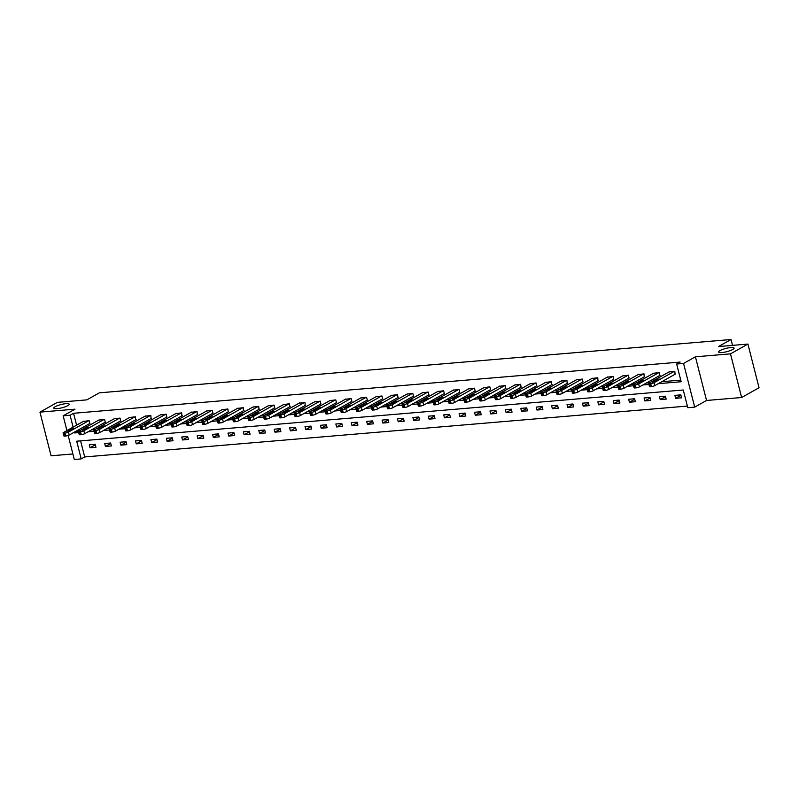 <?xml version="1.0" encoding="UTF-8"?>
<svg xmlns="http://www.w3.org/2000/svg" width="799" height="799" viewBox="0 0 799 799"><rect width="100%" height="100%" fill="white"/><g stroke="black" fill="none" stroke-linecap="round" stroke-linejoin="round"><path stroke-width="1.2" d="M67.835 405.622A7.97 1.688 165.7 0 1 59.366 408.349A7.97 1.688 165.7 0 1 53.783 408.129A7.97 1.688 165.7 0 1 55.191 406.691A7.97 1.688 165.7 0 1 63.65 403.974A7.97 1.688 165.7 0 1 69.233 404.194A7.97 1.688 165.7 0 1 67.835 405.622M732.683 349.503A7.97 1.688 165.7 0 1 724.224 352.229A7.97 1.688 165.7 0 1 718.631 352.009A7.97 1.688 165.7 0 1 720.039 350.571A7.97 1.688 165.7 0 1 728.498 347.855A7.97 1.688 165.7 0 1 734.091 348.074A7.97 1.688 165.7 0 1 732.683 349.503M80.599 440.868L84.694 456.948L81.208 458.906L74.297 459.485L68.175 435.475M732.523 345.368L731.035 339.515L99.376 392.838L86.821 399.87L57.378 402.356L39.95 412.134L51.076 455.8L72.889 453.962M731.035 339.515L718.481 346.556L747.924 344.069L759.05 387.735L741.622 397.512L730.486 353.847L695.42 356.803L683.564 363.445L694.691 407.12L687.779 407.7L683.265 390.002L76.704 441.198L81.208 458.906M695.42 356.803L706.546 400.469L741.622 397.512M706.546 400.469L694.691 407.12M84.694 456.948L687.36 406.072M747.924 344.069L730.486 353.847M680.828 394.876L674.895 395.375L675.644 398.321L681.577 397.822L680.828 394.876M665.407 396.174L659.485 396.674L660.234 399.62L666.166 399.12L665.407 396.174M649.996 397.473L644.074 397.972L644.823 400.928L650.756 400.429L649.996 397.473M634.586 398.771L628.663 399.28L629.412 402.227L635.345 401.727L634.586 398.771M619.175 400.079L613.252 400.579L614.002 403.525L619.934 403.026L619.175 400.079M603.764 401.378L597.842 401.877L598.591 404.823L604.523 404.324L603.764 401.378M588.354 402.676L582.431 403.175L583.18 406.132L589.113 405.632L588.354 402.676M572.943 403.974L567.02 404.484L567.769 407.43L573.702 406.931L572.943 403.974M557.532 405.283L551.61 405.782L552.359 408.728L558.281 408.229L557.532 405.283M542.121 406.581L536.199 407.081L536.948 410.027L542.871 409.527L542.121 406.581M526.711 407.88L520.788 408.379L521.537 411.335L527.46 410.836L526.711 407.88M511.3 409.178L505.377 409.687L506.127 412.634L512.049 412.134L511.3 409.178M495.889 410.486L489.967 410.986L490.716 413.932L496.638 413.433L495.889 410.486M480.479 411.785L474.556 412.284L475.305 415.23L481.228 414.731L480.479 411.785M465.068 413.083L459.135 413.582L459.894 416.539L465.817 416.039L465.068 413.083M449.657 414.381L443.725 414.891L444.484 417.837L450.406 417.338L449.657 414.381M434.247 415.69L428.314 416.189L429.073 419.135L434.996 418.636L434.247 415.69M418.836 416.988L412.903 417.487L413.662 420.434L419.585 419.934L418.836 416.988M403.425 418.286L397.493 418.786L398.252 421.742L404.174 421.243L403.425 418.286M388.014 419.585L382.082 420.094L382.841 423.041L388.763 422.541L388.014 419.585M372.604 420.893L366.671 421.393L367.43 424.339L373.353 423.84L372.604 420.893M357.193 422.192L351.26 422.691L352.009 425.637L357.942 425.138L357.193 422.192M341.782 423.49L335.85 423.989L336.599 426.946L342.531 426.446L341.782 423.49M326.372 424.788L320.439 425.298L321.188 428.244L327.121 427.745L326.372 424.788M310.961 426.097L305.028 426.596L305.777 429.542L311.71 429.043L310.961 426.097M295.54 427.395L289.618 427.894L290.367 430.841L296.299 430.341L295.54 427.395M280.129 428.693L274.207 429.193L274.956 432.149L280.888 431.65L280.129 428.693M264.719 429.992L258.796 430.501L259.545 433.448L265.478 432.948L264.719 429.992M249.308 431.3L243.385 431.8L244.134 434.746L250.067 434.247L249.308 431.3M233.897 432.599L227.975 433.098L228.724 436.044L234.656 435.545L233.897 432.599M218.487 433.897L212.564 434.396L213.313 437.353L219.246 436.853L218.487 433.897M203.076 435.195L197.153 435.705L197.902 438.651L203.835 438.152L203.076 435.195M187.665 436.504L181.743 437.003L182.492 439.949L188.424 439.45L187.665 436.504M172.254 437.802L166.332 438.301L167.081 441.248L173.003 440.748L172.254 437.802M156.844 439.1L150.921 439.6L151.67 442.556L157.593 442.057L156.844 439.1M141.433 440.399L135.51 440.908L136.259 443.854L142.182 443.355L141.433 440.399M126.022 441.707L120.1 442.207L120.849 445.153L126.771 444.653L126.022 441.707M110.612 443.006L104.689 443.505L105.438 446.451L111.361 445.952L110.612 443.006M95.201 444.304L89.268 444.803L90.027 447.76L95.95 447.26L95.201 444.304M658.286 383.67L681.157 381.732L676.643 364.034L680.129 362.077L73.568 413.283L76.594 425.168M77.873 430.182L78.082 430.981L79.55 430.861M91.565 429.842L94.961 429.562M106.976 428.544L110.372 428.254M122.387 427.245L125.783 426.956M137.798 425.937L141.193 425.657M153.208 424.639L156.604 424.359M168.619 423.34L172.015 423.051M184.03 422.042L187.425 421.752M199.44 420.733L202.836 420.454M214.851 419.435L218.247 419.155M230.262 418.137L233.658 417.847M245.673 416.838L249.068 416.549M261.083 415.53L264.479 415.25M276.494 414.232L279.89 413.952M291.915 412.933L295.3 412.644M307.325 411.635L310.711 411.345M322.736 410.326L326.122 410.047M338.147 409.028L341.533 408.748M353.558 407.73L356.943 407.44M368.968 406.431L372.354 406.142M384.379 405.123L387.765 404.843M399.79 403.825L403.175 403.545M415.2 402.526L418.586 402.237M430.611 401.228L433.997 400.938M446.022 399.919L449.418 399.64M461.432 398.621L464.828 398.341M476.843 397.323L480.239 397.033M492.254 396.024L495.65 395.735M507.665 394.716L511.06 394.436M523.075 393.418L526.471 393.138M538.486 392.119L541.882 391.83M553.897 390.821L557.293 390.531M569.307 389.512L572.703 389.233M584.718 388.214L588.114 387.934M600.129 386.916L603.525 386.626M615.54 385.617L618.935 385.328M630.95 384.309L634.346 384.029M646.361 383.011L649.757 382.731M661.772 381.712L680.748 380.114M675.065 374.262L674.805 371.265L668.933 371.974M659.654 375.56L659.395 372.574L653.522 373.273M644.244 376.858L643.984 373.872L638.111 374.581M628.833 378.167L628.573 375.17L622.701 375.88M613.422 379.465L613.163 376.469L607.29 377.178M598.012 380.763L597.752 377.777L591.879 378.476M582.601 382.062L582.341 379.076L576.469 379.785M567.19 383.37L566.93 380.374L561.058 381.083M551.779 384.669L551.52 381.672L545.647 382.381M536.369 385.967L536.109 382.981L530.236 383.68M520.958 387.265L520.698 384.279L514.816 384.988M505.547 388.574L505.288 385.577L499.405 386.287M490.127 389.872L490.626 389.832L489.877 386.876L483.994 387.585M474.716 391.17L475.215 391.13L474.466 388.184L468.584 388.883M459.305 392.469L459.805 392.429L459.055 389.483L453.173 390.192M443.894 393.777L444.394 393.737L443.635 390.781L437.762 391.49M428.484 395.076L428.983 395.036L428.224 392.079L422.351 392.788M413.073 396.374L413.572 396.334L412.813 393.388L406.941 394.087M397.662 397.672L398.162 397.632L397.403 394.686L391.53 395.395M382.252 398.981L382.751 398.941L381.992 395.984L376.119 396.694M366.841 400.279L367.34 400.239L366.581 397.283L360.709 397.992M351.43 401.577L351.93 401.537L351.17 398.591L345.298 399.29M336.019 402.876L336.519 402.836L335.76 399.89L329.887 400.599M320.609 404.184L320.349 401.188L314.476 401.897M305.198 405.483L304.938 402.486L299.066 403.195M289.787 406.781L289.528 403.795L283.655 404.494M274.377 408.079L274.117 405.093L268.244 405.802M258.966 409.388L258.706 406.391L252.834 407.1M243.555 410.686L243.296 407.69L237.423 408.399M228.144 411.984L227.885 408.998L222.012 409.697M212.734 413.283L212.474 410.296L206.601 411.006M197.323 414.591L197.063 411.595L191.191 412.304M181.912 415.889L181.653 412.893L175.78 413.602M166.502 417.188L166.242 414.202L160.369 414.901M151.091 418.486L150.831 415.5L144.959 416.209M135.68 419.795L135.421 416.798L129.538 417.507M120.259 421.093L120.759 421.053L120.01 418.097L114.127 418.806M104.849 422.391L105.348 422.351L104.599 419.405L98.716 420.104M89.438 423.69L89.937 423.65L89.188 420.703L83.306 421.413M66.936 430.591L63.161 415.82L75.016 409.168L39.95 412.134M63.161 415.82L70.082 415.23L73.109 427.125M73.568 413.283L70.082 415.23M676.643 364.034L683.564 363.445M74.387 432.139L74.597 432.938L78.721 432.589M88.08 431.8L94.132 431.29M103.49 430.501L109.543 429.992M118.901 429.193L124.954 428.683M134.312 427.894L140.364 427.385M149.723 426.596L155.785 426.087M165.133 425.298L171.196 424.788M180.544 423.989L186.606 423.48M195.955 422.691L202.017 422.182M211.365 421.393L217.428 420.883M226.776 420.094L232.839 419.585M242.187 418.786L248.249 418.276M257.598 417.487L263.66 416.978M273.008 416.189L279.071 415.68M288.419 414.891L294.481 414.381M303.83 413.582L309.892 413.073M319.24 412.284L325.303 411.775M334.661 410.986L340.714 410.476M350.072 409.687L356.124 409.178M365.483 408.379L371.535 407.87M380.893 407.081L386.946 406.571M396.304 405.782L402.356 405.273M411.715 404.484L417.767 403.974M427.125 403.175L433.178 402.666M442.536 401.877L448.589 401.368M457.947 400.579L463.999 400.069M473.358 399.28L479.41 398.771M488.768 397.972L494.821 397.463M504.179 396.674L510.231 396.164M519.59 395.375L525.642 394.866M535 394.077L541.063 393.567M550.411 392.768L556.474 392.259M565.822 391.47L571.884 390.961M581.233 390.172L587.295 389.662M596.643 388.873L602.706 388.364M612.054 387.565L618.116 387.056M627.465 386.267L633.527 385.757M642.875 384.968L648.938 384.459M78.082 430.981L74.597 432.938M680.948 395.355L675.644 398.321M665.537 396.654L660.234 399.62M650.126 397.952L644.823 400.928M634.716 399.26L629.412 402.227M619.305 400.559L614.002 403.525M603.894 401.857L598.591 404.823M588.483 403.155L583.18 406.132M573.063 404.464L567.769 407.43M557.652 405.762L552.359 408.728M542.241 407.061L536.948 410.027M526.831 408.359L521.537 411.335M511.42 409.667L506.127 412.634M496.009 410.966L490.716 413.932M480.599 412.264L475.305 415.23M465.188 413.562L459.894 416.539M449.777 414.871L444.484 417.837M434.366 416.169L429.073 419.135M418.956 417.468L413.662 420.434M403.545 418.766L398.252 421.742M388.134 420.074L382.841 423.041M372.724 421.373L367.43 424.339M357.313 422.671L352.009 425.637M341.902 423.969L336.599 426.946M326.491 425.278L321.188 428.244M311.081 426.576L305.777 429.542M295.67 427.874L290.367 430.841M280.259 429.173L274.956 432.149M264.849 430.481L259.545 433.448M249.438 431.78L244.134 434.746M234.027 433.078L228.724 436.044M218.616 434.376L213.313 437.353M203.206 435.685L197.902 438.651M187.785 436.983L182.492 439.949M172.374 438.281L167.081 441.248M156.964 439.58L151.67 442.556M141.553 440.888L136.259 443.854M126.142 442.187L120.849 445.153M110.731 443.485L105.438 446.451M95.321 444.783L90.027 447.76M674.316 371.315L654.081 382.661A2.497 0.529 -14.3 0 1 650.706 383.61L649.717 383.69A2.497 0.529 -14.3 0 1 648.698 383.52A2.497 0.529 -14.3 0 1 649.138 383.071L669.372 371.725M648.698 383.52L649.447 386.476A2.497 0.529 165.7 0 0 650.466 386.636L651.455 386.556A2.497 0.529 165.7 0 0 654.83 385.607L675.505 374.012M655.699 381.323L652.533 381.592L655.879 379.715L659.395 379.086L655.699 381.323M658.905 372.614L638.661 383.959A2.497 0.529 -14.3 0 1 635.295 384.908L634.306 384.988A2.497 0.529 -14.3 0 1 633.287 384.828A2.497 0.529 -14.3 0 1 633.727 384.379L653.962 373.033M633.287 384.828L634.036 387.775A2.497 0.529 165.7 0 0 635.055 387.944L636.044 387.855A2.497 0.529 165.7 0 0 639.42 386.906L660.094 375.31M640.289 382.621L637.123 382.891L640.468 381.013L643.984 380.394L640.289 382.621M643.495 373.912L623.25 385.258A2.497 0.529 -14.3 0 1 619.884 386.207L618.895 386.287A2.497 0.529 -14.3 0 1 617.877 386.127A2.497 0.529 -14.3 0 1 618.316 385.677L638.551 374.332M617.877 386.127L618.626 389.073A2.497 0.529 165.7 0 0 619.644 389.243L620.633 389.163A2.497 0.529 165.7 0 0 624.009 388.214L644.683 376.619M624.878 383.929L621.712 384.189L625.058 382.322L628.573 381.692L624.878 383.929M628.084 375.21L607.839 386.556A2.497 0.529 -14.3 0 1 604.473 387.505L603.485 387.595A2.497 0.529 -14.3 0 1 602.466 387.425A2.497 0.529 -14.3 0 1 602.905 386.976L623.14 375.63M602.466 387.425L603.215 390.371A2.497 0.529 165.7 0 0 604.234 390.541L605.223 390.461A2.497 0.529 165.7 0 0 608.598 389.512L629.272 377.917M609.467 385.228L606.301 385.498L609.647 383.62L613.163 382.991L609.467 385.228M612.663 376.519L592.429 387.865A2.497 0.529 -14.3 0 1 589.063 388.813L588.074 388.893A2.497 0.529 -14.3 0 1 587.055 388.723A2.497 0.529 -14.3 0 1 587.495 388.274L607.729 376.928M587.055 388.723L587.804 391.68A2.497 0.529 165.7 0 0 588.823 391.84L589.812 391.76A2.497 0.529 165.7 0 0 593.188 390.811L613.862 379.215M594.056 386.526L590.89 386.796L594.236 384.918L597.752 384.289L594.056 386.526M597.253 377.817L577.018 389.163A2.497 0.529 -14.3 0 1 573.652 390.112L572.663 390.192A2.497 0.529 -14.3 0 1 571.645 390.032A2.497 0.529 -14.3 0 1 572.084 389.582L592.319 378.237M571.645 390.032L572.394 392.978A2.497 0.529 165.7 0 0 573.412 393.148L574.401 393.058A2.497 0.529 165.7 0 0 577.777 392.109L598.451 380.514M578.646 387.825L575.48 388.094L578.826 386.217L582.341 385.597L578.646 387.825M581.842 379.116L561.607 390.461A2.497 0.529 -14.3 0 1 558.241 391.41L557.253 391.49A2.497 0.529 -14.3 0 1 556.234 391.33A2.497 0.529 -14.3 0 1 556.673 390.881L576.908 379.535M556.234 391.33L556.983 394.277A2.497 0.529 165.7 0 0 558.002 394.446L558.99 394.366A2.497 0.529 165.7 0 0 562.366 393.418L583.04 381.822M563.235 389.133L560.069 389.393L563.415 387.525L566.93 386.896L563.235 389.133M566.431 380.414L546.196 391.76A2.497 0.529 -14.3 0 1 542.831 392.709L541.842 392.798A2.497 0.529 -14.3 0 1 540.823 392.629A2.497 0.529 -14.3 0 1 541.263 392.179L561.497 380.833M540.823 392.629L541.572 395.575A2.497 0.529 165.7 0 0 542.591 395.745L543.58 395.665A2.497 0.529 165.7 0 0 546.955 394.716L567.63 383.121M547.824 390.431L544.658 390.701L548.004 388.823L551.52 388.194L547.824 390.431M551.02 381.722L530.786 393.068A2.497 0.529 -14.3 0 1 527.42 394.017L526.431 394.097A2.497 0.529 -14.3 0 1 525.412 393.927A2.497 0.529 -14.3 0 1 525.852 393.478L546.087 382.132M525.412 393.927L526.161 396.883A2.497 0.529 165.7 0 0 527.18 397.043L528.169 396.963A2.497 0.529 165.7 0 0 531.535 396.014L552.219 384.419M532.414 391.73L529.248 391.999L532.593 390.122L536.109 389.493L532.414 391.73M535.61 383.021L515.375 394.366A2.497 0.529 -14.3 0 1 512.009 395.315L511.02 395.395A2.497 0.529 -14.3 0 1 510.002 395.235A2.497 0.529 -14.3 0 1 510.441 394.786L530.676 383.44M510.002 395.235L510.751 398.182A2.497 0.529 165.7 0 0 511.769 398.351L512.758 398.262A2.497 0.529 165.7 0 0 516.124 397.313L536.808 385.717M516.993 393.028L513.837 393.298L517.183 391.42L520.698 390.801L516.993 393.028M520.199 384.319L499.964 395.665A2.497 0.529 -14.3 0 1 496.598 396.614L495.61 396.694A2.497 0.529 -14.3 0 1 494.591 396.534A2.497 0.529 -14.3 0 1 495.03 396.084L515.265 384.738M494.591 396.534L495.34 399.48A2.497 0.529 165.7 0 0 496.359 399.65L497.348 399.57A2.497 0.529 165.7 0 0 500.713 398.621L521.397 387.026M501.582 394.336L498.426 394.596L501.772 392.728L505.288 392.099L501.582 394.336M504.788 385.617L484.554 396.963A2.497 0.529 -14.3 0 1 481.188 397.912L480.199 398.002A2.497 0.529 -14.3 0 1 479.18 397.832A2.497 0.529 -14.3 0 1 479.62 397.383L499.854 386.037M479.18 397.832L479.929 400.778A2.497 0.529 165.7 0 0 480.948 400.948L481.937 400.868A2.497 0.529 165.7 0 0 485.303 399.919L505.987 388.324M486.172 395.635L483.015 395.904L486.361 394.027L489.877 393.398L486.172 395.635M489.378 386.926L469.143 398.272A2.497 0.529 -14.3 0 1 465.777 399.22L464.788 399.3A2.497 0.529 -14.3 0 1 463.76 399.13A2.497 0.529 -14.3 0 1 464.199 398.681L484.444 387.335M463.76 399.13L464.519 402.087A2.497 0.529 165.7 0 0 465.537 402.247L466.526 402.167A2.497 0.529 165.7 0 0 469.892 401.218L490.576 389.622M470.761 396.933L467.605 397.203L470.951 395.325L474.466 394.696L470.761 396.933M473.967 388.224L453.732 399.57A2.497 0.529 -14.3 0 1 450.366 400.519L449.378 400.599A2.497 0.529 -14.3 0 1 448.349 400.439A2.497 0.529 -14.3 0 1 448.788 399.989L469.033 388.644M448.349 400.439L449.108 403.385A2.497 0.529 165.7 0 0 450.127 403.555L451.115 403.465A2.497 0.529 165.7 0 0 454.481 402.516L475.165 390.921M455.35 398.232L452.194 398.501L455.54 396.624L459.055 396.004L455.35 398.232M458.556 389.522L438.321 400.868A2.497 0.529 -14.3 0 1 434.946 401.817L433.967 401.897A2.497 0.529 -14.3 0 1 432.938 401.737A2.497 0.529 -14.3 0 1 433.378 401.288L453.622 389.942M432.938 401.737L433.697 404.684A2.497 0.529 165.7 0 0 434.716 404.853L435.705 404.773A2.497 0.529 165.7 0 0 439.07 403.825L459.755 392.229M439.939 399.54L436.783 399.8L440.129 397.932L443.645 397.303L439.939 399.54M443.145 390.821L422.911 402.167A2.497 0.529 -14.3 0 1 419.535 403.115L418.556 403.205A2.497 0.529 -14.3 0 1 417.527 403.036A2.497 0.529 -14.3 0 1 417.967 402.586L438.202 391.24M417.527 403.036L418.286 405.982A2.497 0.529 165.7 0 0 419.305 406.152L420.294 406.072A2.497 0.529 165.7 0 0 423.66 405.123L444.344 393.527M424.529 400.838L421.373 401.108L424.718 399.23L428.234 398.601L424.529 400.838M427.735 392.129L407.5 403.475A2.497 0.529 -14.3 0 1 404.124 404.424L403.135 404.504A2.497 0.529 -14.3 0 1 402.117 404.334A2.497 0.529 -14.3 0 1 402.556 403.885L422.791 392.539M402.117 404.334L402.876 407.29A2.497 0.529 165.7 0 0 403.894 407.45L404.883 407.37A2.497 0.529 165.7 0 0 408.249 406.421L428.933 394.826M409.118 402.137L405.962 402.406L409.308 400.529L412.813 399.899L409.118 402.137M412.324 393.428L392.089 404.773A2.497 0.529 -14.3 0 1 388.714 405.722L387.725 405.802A2.497 0.529 -14.3 0 1 386.706 405.642A2.497 0.529 -14.3 0 1 387.145 405.193L407.38 393.847M386.706 405.642L387.465 408.589A2.497 0.529 165.7 0 0 388.484 408.758L389.473 408.669A2.497 0.529 165.7 0 0 392.838 407.72L413.512 396.124M393.707 403.435L390.551 403.705L393.897 401.827L397.403 401.208L393.707 403.435M396.913 394.726L376.679 406.072A2.497 0.529 -14.3 0 1 373.303 407.021L372.314 407.1A2.497 0.529 -14.3 0 1 371.295 406.941A2.497 0.529 -14.3 0 1 371.735 406.491L391.969 395.145M371.295 406.941L372.054 409.887A2.497 0.529 165.7 0 0 373.073 410.057L374.062 409.977A2.497 0.529 165.7 0 0 377.428 409.028L398.102 397.433M378.297 404.743L375.14 405.003L378.486 403.135L381.992 402.506L378.297 404.743M381.503 396.024L361.268 407.37A2.497 0.529 -14.3 0 1 357.892 408.319L356.903 408.409A2.497 0.529 -14.3 0 1 355.885 408.239A2.497 0.529 -14.3 0 1 356.324 407.79L376.559 396.444M355.885 408.239L356.644 411.185A2.497 0.529 165.7 0 0 357.662 411.355L358.651 411.275A2.497 0.529 165.7 0 0 362.017 410.326L382.691 398.731M362.886 406.042L359.73 406.311L363.076 404.434L366.581 403.805L362.886 406.042M366.092 397.333L345.857 408.679A2.497 0.529 -14.3 0 1 342.481 409.627L341.493 409.707A2.497 0.529 -14.3 0 1 340.474 409.537A2.497 0.529 -14.3 0 1 340.913 409.088L361.148 397.742M340.474 409.537L341.223 412.494A2.497 0.529 165.7 0 0 342.252 412.654L343.24 412.574A2.497 0.529 165.7 0 0 346.606 411.625L367.28 400.029M347.475 407.34L344.319 407.61L347.665 405.732L351.17 405.103L347.475 407.34M350.681 398.631L330.446 409.977A2.497 0.529 -14.3 0 1 327.071 410.926L326.082 411.006A2.497 0.529 -14.3 0 1 325.063 410.846A2.497 0.529 -14.3 0 1 325.503 410.396L345.737 399.051M325.063 410.846L325.812 413.792A2.497 0.529 165.7 0 0 326.841 413.962L327.83 413.872A2.497 0.529 165.7 0 0 331.195 412.923L351.87 401.328M332.064 408.639L328.898 408.908L332.254 407.031L335.76 406.411L332.064 408.639M335.27 399.929L315.036 411.275A2.497 0.529 -14.3 0 1 311.66 412.224L310.671 412.304A2.497 0.529 -14.3 0 1 309.652 412.144A2.497 0.529 -14.3 0 1 310.092 411.695L330.327 400.349M309.652 412.144L310.402 415.09A2.497 0.529 165.7 0 0 311.43 415.26L312.409 415.18A2.497 0.529 165.7 0 0 315.785 414.232L336.459 402.636M316.654 409.947L313.488 410.207L316.843 408.339L320.349 407.71L316.654 409.947M319.86 401.228L299.625 412.574A2.497 0.529 -14.3 0 1 296.249 413.522L295.26 413.612A2.497 0.529 -14.3 0 1 294.242 413.443A2.497 0.529 -14.3 0 1 294.681 412.993L314.916 401.647M294.242 413.443L294.991 416.389A2.497 0.529 165.7 0 0 296.02 416.559L296.998 416.479A2.497 0.529 165.7 0 0 300.374 415.53L321.048 403.934M301.243 411.245L298.077 411.515L301.433 409.637L304.938 409.008L301.243 411.245M304.449 402.536L284.214 413.882A2.497 0.529 -14.3 0 1 280.839 414.831L279.85 414.911A2.497 0.529 -14.3 0 1 278.831 414.741A2.497 0.529 -14.3 0 1 279.27 414.291L299.505 402.946M278.831 414.741L279.58 417.697A2.497 0.529 165.7 0 0 280.599 417.857L281.588 417.777A2.497 0.529 165.7 0 0 284.963 416.828L305.637 405.233M285.832 412.544L282.666 412.813L286.012 410.936L289.528 410.306L285.832 412.544M289.038 403.835L268.804 415.18A2.497 0.529 -14.3 0 1 265.428 416.129L264.439 416.209A2.497 0.529 -14.3 0 1 263.42 416.049A2.497 0.529 -14.3 0 1 263.86 415.6L284.094 404.254M263.42 416.049L264.169 418.996A2.497 0.529 165.7 0 0 265.188 419.165L266.177 419.076A2.497 0.529 165.7 0 0 269.553 418.127L290.227 406.531M270.422 413.842L267.256 414.112L270.601 412.234L274.117 411.615L270.422 413.842M273.628 405.133L253.383 416.479A2.497 0.529 -14.3 0 1 250.017 417.428L249.028 417.507A2.497 0.529 -14.3 0 1 248.01 417.348A2.497 0.529 -14.3 0 1 248.449 416.898L268.684 405.552M248.01 417.348L248.759 420.294A2.497 0.529 165.7 0 0 249.777 420.464L250.766 420.384A2.497 0.529 165.7 0 0 254.142 419.435L274.816 407.84M255.011 415.15L251.845 415.41L255.191 413.542L258.706 412.913L255.011 415.15M258.217 406.431L237.972 417.777A2.497 0.529 -14.3 0 1 234.606 418.726L233.618 418.816A2.497 0.529 -14.3 0 1 232.599 418.646A2.497 0.529 -14.3 0 1 233.038 418.197L253.273 406.851M232.599 418.646L233.348 421.592A2.497 0.529 165.7 0 0 234.367 421.762L235.355 421.682A2.497 0.529 165.7 0 0 238.731 420.733L259.405 409.138M239.6 416.449L236.434 416.718L239.78 414.841L243.296 414.212L239.6 416.449M242.806 407.74L222.561 419.085A2.497 0.529 -14.3 0 1 219.196 420.034L218.207 420.114A2.497 0.529 -14.3 0 1 217.188 419.944A2.497 0.529 -14.3 0 1 217.628 419.495L237.862 408.149M217.188 419.944L217.937 422.901A2.497 0.529 165.7 0 0 218.956 423.061L219.945 422.981A2.497 0.529 165.7 0 0 223.321 422.032L243.995 410.436M224.189 417.747L221.023 418.017L224.369 416.139L227.885 415.51L224.189 417.747M227.385 409.038L207.151 420.384A2.497 0.529 -14.3 0 1 203.785 421.333L202.796 421.413A2.497 0.529 -14.3 0 1 201.777 421.253A2.497 0.529 -14.3 0 1 202.217 420.803L222.452 409.458M201.777 421.253L202.527 424.199A2.497 0.529 165.7 0 0 203.545 424.369L204.534 424.279A2.497 0.529 165.7 0 0 207.91 423.33L228.584 411.735M208.779 419.046L205.613 419.315L208.958 417.438L212.474 416.818L208.779 419.046M211.975 410.336L191.74 421.682A2.497 0.529 -14.3 0 1 188.374 422.631L187.385 422.711A2.497 0.529 -14.3 0 1 186.367 422.551A2.497 0.529 -14.3 0 1 186.806 422.102L207.041 410.756M186.367 422.551L187.116 425.497A2.497 0.529 165.7 0 0 188.135 425.667L189.123 425.587A2.497 0.529 165.7 0 0 192.499 424.639L213.173 413.043M193.368 420.354L190.202 420.614L193.548 418.746L197.063 418.117L193.368 420.354M196.564 411.635L176.329 422.981A2.497 0.529 -14.3 0 1 172.964 423.929L171.975 424.019A2.497 0.529 -14.3 0 1 170.956 423.85A2.497 0.529 -14.3 0 1 171.395 423.4L191.63 412.054M170.956 423.85L171.705 426.796A2.497 0.529 165.7 0 0 172.724 426.966L173.713 426.886A2.497 0.529 165.7 0 0 177.088 425.937L197.762 414.341M177.957 421.652L174.791 421.922L178.137 420.044L181.653 419.415L177.957 421.652M181.153 412.943L160.919 424.289A2.497 0.529 -14.3 0 1 157.553 425.238L156.564 425.318A2.497 0.529 -14.3 0 1 155.545 425.148A2.497 0.529 -14.3 0 1 155.985 424.698L176.219 413.353M155.545 425.148L156.294 428.104A2.497 0.529 165.7 0 0 157.313 428.264L158.302 428.184A2.497 0.529 165.7 0 0 161.678 427.235L182.352 415.64M162.547 422.951L159.381 423.22L162.726 421.343L166.242 420.713L162.547 422.951M165.743 414.242L145.508 425.587A2.497 0.529 -14.3 0 1 142.142 426.536L141.153 426.616A2.497 0.529 -14.3 0 1 140.135 426.456A2.497 0.529 -14.3 0 1 140.574 426.007L160.809 414.661M140.135 426.456L140.884 429.403A2.497 0.529 165.7 0 0 141.902 429.572L142.891 429.482A2.497 0.529 165.7 0 0 146.257 428.534L166.941 416.938M147.136 424.249L143.97 424.519L147.316 422.641L150.831 422.022L147.136 424.249M150.332 415.54L130.097 426.886A2.497 0.529 -14.3 0 1 126.731 427.835L125.743 427.914A2.497 0.529 -14.3 0 1 124.724 427.755A2.497 0.529 -14.3 0 1 125.163 427.305L145.398 415.959M124.724 427.755L125.473 430.701A2.497 0.529 165.7 0 0 126.492 430.871L127.48 430.791A2.497 0.529 165.7 0 0 130.846 429.842L151.53 418.247M131.715 425.557L128.559 425.817L131.905 423.949L135.421 423.32L131.715 425.557M134.921 416.838L114.686 428.184A2.497 0.529 -14.3 0 1 111.321 429.133L110.332 429.223A2.497 0.529 -14.3 0 1 109.313 429.053A2.497 0.529 -14.3 0 1 109.753 428.604L129.987 417.258M109.313 429.053L110.062 431.999A2.497 0.529 165.7 0 0 111.081 432.169L112.07 432.089A2.497 0.529 165.7 0 0 115.436 431.14L136.12 419.545M116.304 426.856L113.148 427.125L116.494 425.248L120.01 424.619L116.304 426.856M119.51 418.147L99.276 429.492A2.497 0.529 -14.3 0 1 95.91 430.441L94.921 430.521A2.497 0.529 -14.3 0 1 93.902 430.351A2.497 0.529 -14.3 0 1 94.332 429.902L114.577 418.556M93.902 430.351L94.652 433.308A2.497 0.529 165.7 0 0 95.67 433.467L96.659 433.388A2.497 0.529 165.7 0 0 100.025 432.439L120.709 420.843M100.894 428.154L97.738 428.424L101.083 426.546L104.599 425.917L100.894 428.154M104.1 419.445L83.865 430.791A2.497 0.529 -14.3 0 1 80.499 431.74L79.51 431.82A2.497 0.529 -14.3 0 1 78.482 431.66A2.497 0.529 -14.3 0 1 78.921 431.21L99.166 419.865M78.482 431.66L79.241 434.606A2.497 0.529 165.7 0 0 80.26 434.776L81.248 434.686A2.497 0.529 165.7 0 0 84.614 433.737L105.298 422.142M85.483 429.453L82.327 429.722L85.673 427.845L89.188 427.225L85.483 429.453M88.689 420.743L68.454 432.089A2.497 0.529 -14.3 0 1 65.089 433.038L64.1 433.118A2.497 0.529 -14.3 0 1 63.071 432.958A2.497 0.529 -14.3 0 1 63.511 432.509L83.755 421.163M63.071 432.958L63.83 435.904A2.497 0.529 165.7 0 0 64.849 436.074L65.838 435.994A2.497 0.529 165.7 0 0 69.203 435.046L89.888 423.45M70.072 430.761L66.916 431.021L70.262 429.153L73.778 428.524L70.072 430.761M654.83 385.607L654.081 382.661M651.455 386.556L650.706 383.61M650.466 386.636L649.717 383.69M652.533 381.592L652.663 382.102M655.879 379.715L656.219 381.033M639.42 386.906L638.661 383.959M636.044 387.855L635.295 384.908M635.055 387.944L634.306 384.988M637.123 382.891L637.252 383.4M640.468 381.013L640.808 382.331M624.009 388.214L623.25 385.258M620.633 389.163L619.884 386.207M619.644 389.243L618.895 386.287M621.712 384.189L621.842 384.699M625.058 382.322L625.397 383.63M608.598 389.512L607.839 386.556M605.223 390.461L604.473 387.505M604.234 390.541L603.485 387.595M606.301 385.498L606.431 385.997M609.647 383.62L609.987 384.938M593.188 390.811L592.429 387.865M589.812 391.76L589.063 388.813M588.823 391.84L588.074 388.893M590.89 386.796L591.02 387.305M594.236 384.918L594.576 386.237M577.777 392.109L577.018 389.163M574.401 393.058L573.652 390.112M573.412 393.148L572.663 390.192M575.48 388.094L575.61 388.604M578.826 386.217L579.165 387.535M562.366 393.418L561.607 390.461M558.99 394.366L558.241 391.41M558.002 394.446L557.253 391.49M560.069 389.393L560.199 389.902M563.415 387.525L563.754 388.833M546.955 394.716L546.196 391.76M543.58 395.665L542.831 392.709M542.591 395.745L541.842 392.798M544.658 390.701L544.788 391.2M548.004 388.823L548.344 390.142M531.535 396.014L530.786 393.068M528.169 396.963L527.42 394.017M527.18 397.043L526.431 394.097M529.248 391.999L529.377 392.509M532.593 390.122L532.933 391.44M516.124 397.313L515.375 394.366M512.758 398.262L512.009 395.315M511.769 398.351L511.02 395.395M513.837 393.298L513.967 393.807M517.183 391.42L517.522 392.738M500.713 398.621L499.964 395.665M497.348 399.57L496.598 396.614M496.359 399.65L495.61 396.694M498.426 394.596L498.556 395.106M501.772 392.728L502.112 394.037M485.303 399.919L484.554 396.963M481.937 400.868L481.188 397.912M480.948 400.948L480.199 398.002M483.015 395.904L483.145 396.404M486.361 394.027L486.701 395.345M469.892 401.218L469.143 398.272M466.526 402.167L465.777 399.22M465.537 402.247L464.788 399.3M467.605 397.203L467.735 397.712M470.951 395.325L471.29 396.644M454.481 402.516L453.732 399.57M451.115 403.465L450.366 400.519M450.127 403.555L449.378 400.599M452.194 398.501L452.324 399.011M455.54 396.624L455.879 397.942M439.07 403.825L438.321 400.868M435.705 404.773L434.946 401.817M434.716 404.853L433.967 401.897M436.783 399.8L436.913 400.309M440.129 397.932L440.469 399.24M423.66 405.123L422.911 402.167M420.294 406.072L419.535 403.115M419.305 406.152L418.556 403.205M421.373 401.108L421.502 401.607M424.718 399.23L425.048 400.549M408.249 406.421L407.5 403.475M404.883 407.37L404.124 404.424M403.894 407.45L403.135 404.504M405.962 402.406L406.092 402.916M409.308 400.529L409.637 401.847M392.838 407.72L392.089 404.773M389.473 408.669L388.714 405.722M388.484 408.758L387.725 405.802M390.551 403.705L390.681 404.214M393.897 401.827L394.227 403.145M377.428 409.028L376.679 406.072M374.062 409.977L373.303 407.021M373.073 410.057L372.314 407.1M375.14 405.003L375.27 405.512M378.486 403.135L378.816 404.444M362.017 410.326L361.268 407.37M358.651 411.275L357.892 408.319M357.662 411.355L356.903 408.409M359.73 406.311L359.85 406.811M363.076 404.434L363.405 405.752M346.606 411.625L345.857 408.679M343.24 412.574L342.481 409.627M342.252 412.654L341.493 409.707M344.319 407.61L344.439 408.119M347.665 405.732L347.994 407.051M331.195 412.923L330.446 409.977M327.83 413.872L327.071 410.926M326.841 413.962L326.082 411.006M328.898 408.908L329.028 409.418M332.254 407.031L332.584 408.349M315.785 414.232L315.036 411.275M312.409 415.18L311.66 412.224M311.43 415.26L310.671 412.304M313.488 410.207L313.617 410.716M316.843 408.339L317.173 409.647M300.374 415.53L299.625 412.574M296.998 416.479L296.249 413.522M296.02 416.559L295.26 413.612M298.077 411.515L298.207 412.014M301.433 409.637L301.762 410.956M284.963 416.828L284.214 413.882M281.588 417.777L280.839 414.831M280.599 417.857L279.85 414.911M282.666 412.813L282.796 413.323M286.012 410.936L286.352 412.254M269.553 418.127L268.804 415.18M266.177 419.076L265.428 416.129M265.188 419.165L264.439 416.209M267.256 414.112L267.385 414.621M270.601 412.234L270.941 413.552M254.142 419.435L253.383 416.479M250.766 420.384L250.017 417.428M249.777 420.464L249.028 417.507M251.845 415.41L251.975 415.919M255.191 413.542L255.53 414.851M238.731 420.733L237.972 417.777M235.355 421.682L234.606 418.726M234.367 421.762L233.618 418.816M236.434 416.718L236.564 417.218M239.78 414.841L240.119 416.159M223.321 422.032L222.561 419.085M219.945 422.981L219.196 420.034M218.956 423.061L218.207 420.114M221.023 418.017L221.153 418.526M224.369 416.139L224.709 417.458M207.91 423.33L207.151 420.384M204.534 424.279L203.785 421.333M203.545 424.369L202.796 421.413M205.613 419.315L205.743 419.825M208.958 417.438L209.298 418.756M192.499 424.639L191.74 421.682M189.123 425.587L188.374 422.631M188.135 425.667L187.385 422.711M190.202 420.614L190.332 421.123M193.548 418.746L193.887 420.054M177.088 425.937L176.329 422.981M173.713 426.886L172.964 423.929M172.724 426.966L171.975 424.019M174.791 421.922L174.921 422.421M178.137 420.044L178.477 421.363M161.678 427.235L160.919 424.289M158.302 428.184L157.553 425.238M157.313 428.264L156.564 425.318M159.381 423.22L159.51 423.73M162.726 421.343L163.066 422.661M146.257 428.534L145.508 425.587M142.891 429.482L142.142 426.536M141.902 429.572L141.153 426.616M143.97 424.519L144.1 425.028M147.316 422.641L147.655 423.959M130.846 429.842L130.097 426.886M127.48 430.791L126.731 427.835M126.492 430.871L125.743 427.914M128.559 425.817L128.689 426.326M131.905 423.949L132.244 425.258M115.436 431.14L114.686 428.184M112.07 432.089L111.321 429.133M111.081 432.169L110.332 429.223M113.148 427.125L113.278 427.625M116.494 425.248L116.834 426.566M100.025 432.439L99.276 429.492M96.659 433.388L95.91 430.441M95.67 433.467L94.921 430.521M97.738 428.424L97.868 428.933M101.083 426.546L101.423 427.864M84.614 433.737L83.865 430.791M81.248 434.686L80.499 431.74M80.26 434.776L79.51 431.82M82.327 429.722L82.457 430.232M85.673 427.845L86.012 429.163M69.203 435.046L68.454 432.089M65.838 435.994L65.089 433.038M64.849 436.074L64.1 433.118M66.916 431.021L67.046 431.53M70.262 429.153L70.602 430.461"/></g></svg>

